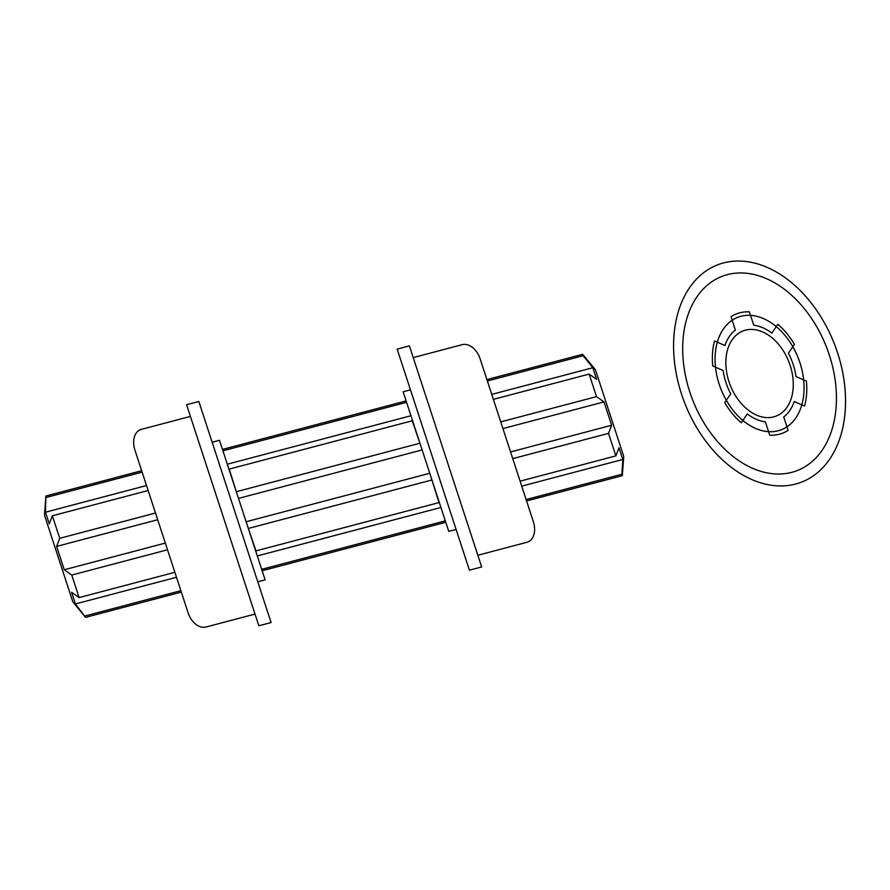 <?xml version="1.0" encoding="UTF-8"?>
<svg xmlns="http://www.w3.org/2000/svg" width="890" height="890" viewBox="0 0 890 890"><rect width="100%" height="100%" fill="white"/><g stroke="black" fill="none" stroke-linecap="round" stroke-linejoin="round"><path stroke-width="1.33" d="M223.601 452.865L222.778 449.317L405.807 401.001L407.242 404.383M236.951 493.705L229.242 469.097L412.27 420.781L420.592 445.223M247.654 526.457L255.975 550.899L439.004 502.583L431.294 477.974M261.004 567.297L262.45 570.679L445.467 522.363L444.644 518.814M410.479 389.876L403.137 391.811L448.749 531.386L456.103 529.45M487.375 380.998L583.139 355.711L582.683 354.309L486.908 379.585M491.747 394.392L592.818 367.715L596.634 379.396L589.147 374.089L596.511 396.617L500.736 421.893M493.383 399.376L589.147 374.089M502.928 428.591L603.998 401.913L607.814 413.583L611.63 425.264L608.515 433.363L512.751 458.639M510.56 451.942L611.63 425.264M520.116 481.167L615.88 455.88L618.995 447.781L622.811 459.463L621.888 474.259L526.124 499.546M521.74 486.14L622.811 459.463M526.58 500.948L622.344 475.672L621.888 474.259M622.344 475.672L623.745 456.47L595.421 369.773L582.683 354.309M603.998 401.913L596.511 396.617M592.818 367.715L583.139 355.711M615.88 455.88L608.515 433.363M413.227 357.602L462.199 344.675A18.267 12.627 68.9 0 1 480.111 358.781L533.377 521.751A18.267 12.627 68.9 0 1 526.802 542.322L477.83 555.249M405.662 375.135L469.419 570.19L481.657 566.952L409.411 345.899L397.163 349.136L405.662 375.135M453.121 520.339L413.461 398.976M254.796 572.704L215.124 451.33M410.946 415.73L227.317 464.202M440.939 507.467L257.299 555.95M422.127 449.928L238.487 498.4M419.635 443.309L236.607 491.625M406.263 402.402L223.234 450.729M445.011 520.95L261.983 569.266M431.639 480.055L248.621 528.371M429.759 473.269L246.118 521.751M198.837 401.49L186.589 404.716L258.845 625.781L271.083 622.544L198.837 401.49M255.018 614.078L206.046 627.005A18.267 12.627 68.9 0 1 188.135 612.899L134.868 449.917A18.267 12.627 68.9 0 1 141.443 429.347L190.416 416.42M837.612 352.918A116.457 80.456 68.9 0 1 751.827 479.543A116.457 80.456 68.9 0 1 689.26 288.104A116.457 80.456 68.9 0 1 837.612 352.918M829.358 355.11A104.13 71.945 68.9 0 1 752.651 468.318A104.13 71.945 68.9 0 1 696.703 297.149A104.13 71.945 68.9 0 1 829.358 355.11M44.5 515.21L72.835 601.896L85.574 617.371L75.427 603.965L71.612 592.284L79.099 597.591L71.745 575.062L64.247 569.767L56.615 546.416L59.73 538.317L52.365 515.788L49.262 523.887L45.446 512.217L45.902 496.008L44.5 515.21M180.881 590.682L85.106 615.958M181.338 592.095L85.574 617.371M176.498 577.276L75.427 603.965M174.874 572.303L79.099 597.591M167.509 549.786L71.745 575.062M165.317 543.078L64.247 569.767M157.686 519.738L56.615 546.416M155.494 513.029L59.73 538.317M148.141 490.512L52.365 515.788M146.516 485.54L45.446 512.217M141.666 470.721L45.902 496.008M142.133 472.134L46.358 497.421M768.738 432.106L769.761 435.221A63.935 44.177 68.9 0 0 788.128 430.371L783.745 416.976A50.24 34.71 68.9 0 0 794.203 401.535L804.593 406.062A63.935 44.177 68.9 0 0 806.418 381.12L796.027 376.581A50.24 34.71 68.9 0 0 788.395 353.23L794.403 344.374A63.935 44.177 68.9 0 0 777.86 324.272L776.269 326.619A60.286 41.652 68.9 0 1 786.96 426.822A60.286 41.652 68.9 0 1 715.482 367.136A60.286 41.652 68.9 0 1 776.269 326.619L771.852 333.138A50.24 34.71 68.9 0 0 753.763 325.228L749.38 311.834A63.935 44.177 68.9 0 0 731.013 316.673L735.396 330.079A50.24 34.71 68.9 0 0 724.927 345.52L714.548 340.981A63.935 44.177 68.9 0 0 712.723 365.935L723.114 370.474A50.24 34.71 68.9 0 0 730.746 393.814L724.738 402.68A63.935 44.177 68.9 0 0 741.281 422.783L742.872 420.425A60.286 41.652 68.9 0 1 732.181 320.233A60.286 41.652 68.9 0 1 803.659 379.919A60.286 41.652 68.9 0 1 742.872 420.425L747.289 413.917A50.24 34.71 68.9 0 0 765.378 421.827L768.738 432.106M790.175 365.445A45.668 31.55 68.9 0 1 756.533 415.107A45.668 31.55 68.9 0 1 732.003 340.024A45.668 31.55 68.9 0 1 790.175 365.445M257.766 581.804L265.12 579.857L219.496 440.294L212.154 442.23"/></g></svg>
